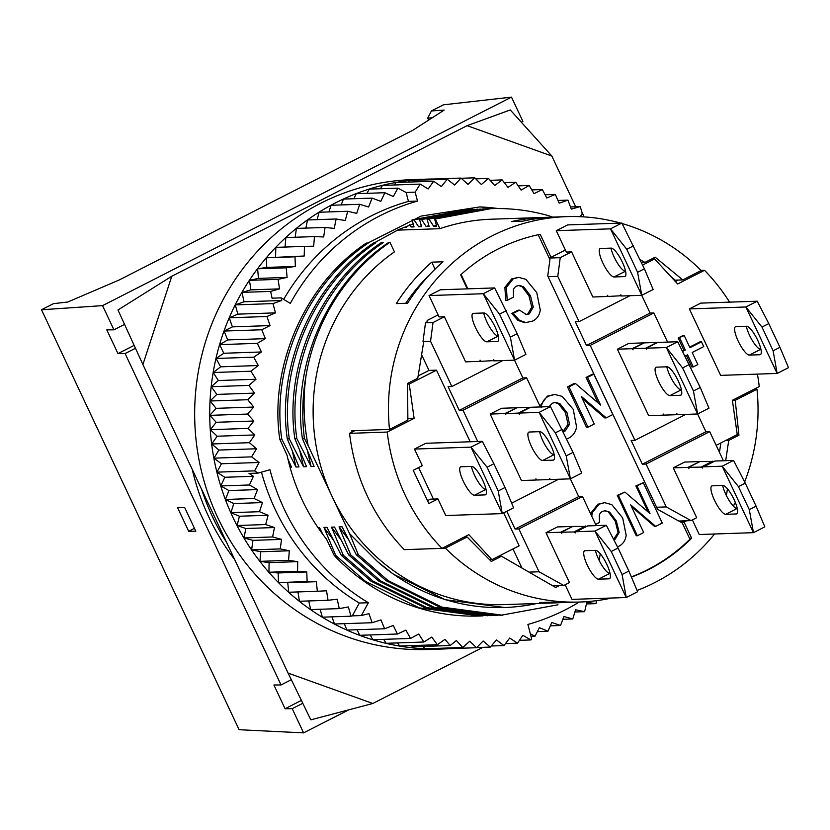 <?xml version="1.0" encoding="UTF-8"?>
<svg xmlns="http://www.w3.org/2000/svg" width="830" height="830" viewBox="0 0 830 830"><rect width="100%" height="100%" fill="white"/><g stroke="black" fill="none" stroke-linecap="round" stroke-linejoin="round"><path stroke-width="1.25" d="M575.709 206.784L551.836 156.04L510.274 109.954L467.114 125.662L171.779 276.245L142.905 364.546L288.103 673.109L372.815 703.487L482.946 647.338M426.994 179.124L411.929 179.643A235.066 225.293 88 0 0 320.567 203.329A235.066 225.293 88 0 0 201.462 471.222A235.066 225.293 88 0 0 428.01 649.506L443.075 648.987A235.066 225.293 -92 0 1 216.526 470.714A235.066 225.293 -92 0 1 335.631 202.811A235.066 225.293 -92 0 1 426.994 179.124A235.066 225.293 -92 0 1 433.945 179M551.836 156.04L467.114 125.662M171.779 276.245L117.974 309.974L142.905 364.546M288.103 673.109L310.835 719.838L372.815 703.487M427.492 500.666L430.407 499.172L437.939 498.923L445.752 515.534L502.243 513.604L470.973 447.142L487.065 467.217L493.881 463.742L482.334 441.353L425.842 443.282L414.481 449.072L422.304 465.692L413.216 470.32L428.851 503.551L437.939 498.923M521.966 568.052L512.982 548.952M720.855 442.961L719.454 452.35M675.402 281.557L678.328 280.063M670.65 276.39L675.236 280.167L682.768 279.907L701.143 270.549A192.809 184.789 88 0 0 622.116 223.54M517.194 333.691L525.919 354.379L514.558 360.168L510.377 337.167L517.194 333.691L494.639 287.927L440.408 289.774L429.058 295.573L439.101 316.936L444.382 316.749L465.599 361.849L480.29 361.351L480.062 360.158L481.037 361.32L494.452 360.573M418.144 375.938L428.975 370.419L421.599 354.752M506.362 310.669L499.546 314.145L510.377 337.167M493.84 360.884L493.622 359.691L494.597 360.853L514.558 360.168L483.288 293.716L494.639 287.927M499.546 314.145L483.288 293.716L429.058 295.573M480.892 361.04L480.29 361.351M497.336 341.472L486.795 341.825A15.843 4.129 63 0 1 475.984 328.607A15.843 4.129 63 0 1 472.893 313.47A15.843 4.129 63 0 1 473.391 313.346L483.932 312.983A15.843 4.129 63 0 1 494.742 326.211A15.843 4.129 63 0 1 497.834 341.348A15.843 4.129 63 0 1 497.336 341.472L498.228 341.016M498.353 336.026L486.795 341.825M483.724 312.993A15.843 4.129 -117 0 0 490.271 328.089A15.843 4.129 -117 0 0 498.156 336.036M572.067 526.448L557.376 526.946L546.015 532.746L560.707 532.238L572.202 526.728M560.707 532.238L561.682 533.4L561.453 532.217L572.814 526.428L585.866 526.438M587.287 526.106L575.097 531.926L575.242 532.943L574.35 531.957L585.71 526.158M622.064 574.526L611.233 551.494L594.975 531.065L606.336 525.276L587.661 525.919L576.3 531.708L594.975 531.065L626.245 597.527L637.606 591.738L628.881 571.05L622.064 574.526L626.245 597.527L572.015 599.385L565.147 584.787M610.05 573.385L609.842 573.395A15.843 4.129 63 0 1 601.958 565.438A15.843 4.129 63 0 1 595.421 550.342M546.015 532.746L569.473 582.587L563.788 585.482L539.033 571.777L529.021 572.119M576.3 531.708L575.097 531.926M561.453 532.217L574.35 531.957M609.842 573.395L598.482 579.184A15.843 4.129 63 0 1 587.671 565.956A15.843 4.129 63 0 1 584.579 550.819A15.843 4.129 63 0 1 585.077 550.705L595.629 550.342A15.843 4.129 63 0 1 606.429 563.56A15.843 4.129 63 0 1 609.521 578.697A15.843 4.129 63 0 1 609.023 578.821L609.915 578.365M598.482 579.184L609.023 578.821M574.267 531.781L585.627 525.981M611.233 551.494L618.049 548.018L628.881 571.05M606.336 525.276L618.049 548.018M550.3 479.252L549.688 479.553L549.47 478.371L550.446 479.533L570.407 478.848L566.216 455.846L573.032 452.371L581.757 473.059L570.407 478.848L539.127 412.386L550.487 406.596L573.032 452.371M550.487 406.596L530.526 407.281L519.165 413.07L539.127 412.386L555.384 432.824L566.216 455.846M555.384 432.824L562.201 429.349M519.165 413.07L519.393 414.263L518.418 413.101L529.779 407.312L516.966 407.748L505.615 413.537L505.833 414.73L504.858 413.568L490.167 414.066L521.448 480.529L536.128 480.02L535.91 478.837L536.886 479.999L549.688 479.553M536.74 479.709L536.128 480.02M539.78 431.662A15.843 4.129 63 0 1 550.591 444.89A15.843 4.129 63 0 1 553.683 460.017A15.843 4.129 63 0 1 553.185 460.142L542.633 460.505A15.843 4.129 63 0 1 531.833 447.277A15.843 4.129 63 0 1 528.741 432.15A15.843 4.129 63 0 1 529.239 432.025L539.78 431.662M505.615 413.537L518.418 413.101M504.858 413.568L516.364 408.059M516.219 407.769L501.528 408.277L490.167 414.066M539.573 431.673A15.843 4.129 -117 0 0 546.119 446.768A15.843 4.129 -117 0 0 553.994 454.716L542.633 460.505M558.569 479.252L511.654 503.177M502.721 360.573L451.852 386.51L448.086 386.645L459.26 410.383L522.869 377.94L514.507 360.179M506.746 511.301L515.098 529.052L578.717 496.62L570.355 478.848M459.26 410.383L463.026 410.248L526.635 377.816L522.869 377.94M540.34 406.949L526.635 377.816M578.717 496.62L582.484 496.496L596.189 525.618M552.822 585.856L563.788 585.482M620.57 223.104A192.809 184.789 88 0 0 566.651 216.63A192.809 184.789 88 0 0 515.202 226.113A192.809 184.789 88 0 0 389.509 429.432L407.872 420.073L407.551 383.45L417.77 378.241L423.57 342.676L423.02 341.514L430.552 341.255L451.852 386.51M387.247 432.057L349.586 433.353A195.455 187.321 88 0 0 404.314 549.657L441.975 548.36A195.455 187.321 -92 0 1 387.247 432.057L414.118 418.362L409.242 384.062L436.507 370.159L428.975 370.419M436.507 370.159L470.195 441.768M503.665 512.878L519.155 545.798L491.889 559.7L468.846 534.665L441.975 548.36M515.098 529.052L518.864 528.928L539.033 571.777M463.026 410.248L477.727 441.508M438.136 314.881L427.201 320.453L426.942 322.061L425.489 322.797L433.021 322.538L430.552 341.255M425.489 322.797L423.02 341.514M600.256 553.755L599.146 560.395M518.864 528.928L582.484 496.496M444.382 316.749L433.021 322.538M418.6 467.581L433.416 499.069M471.627 466.408L461.075 466.771A15.843 4.129 -117 0 0 460.577 466.896A15.843 4.129 -117 0 0 463.68 482.033A15.843 4.129 -117 0 0 474.48 495.261L485.031 494.898A15.843 4.129 -117 0 0 485.519 494.773A15.843 4.129 -117 0 0 482.427 479.636A15.843 4.129 -117 0 0 471.627 466.408M471.419 466.419A15.843 4.129 -117 0 0 477.956 481.514A15.843 4.129 -117 0 0 485.841 489.461L486.048 489.461M487.065 467.217L498.228 490.955L505.045 487.48L493.881 463.742M498.228 490.955L502.243 513.604L513.604 507.804L505.045 487.48M414.481 449.072L470.973 447.142L482.334 441.353M349.586 433.353L354.939 430.614M407.862 418.579L414.118 418.362M409.242 384.062L407.551 384.114M489.648 559.773L491.889 559.7M644.412 268.827L653.137 289.514L641.777 295.304L637.596 272.302L644.412 268.827L621.867 223.052L567.637 224.909L556.276 230.699L566.33 252.061L571.6 251.884L592.827 296.984L607.508 296.476L607.29 295.293L608.265 296.455L621.68 295.708M633.581 245.805L626.764 249.28L637.596 272.302M621.068 296.019L620.84 294.826L621.826 295.988L641.777 295.304L610.507 228.841L621.867 223.052M626.764 249.28L610.507 228.841L556.276 230.699M608.12 296.165L607.508 296.476M624.565 276.598L614.013 276.961A15.843 4.129 63 0 1 603.213 263.733A15.843 4.129 63 0 1 600.111 248.606A15.843 4.129 63 0 1 600.609 248.481L611.16 248.118A15.843 4.129 63 0 1 621.961 261.346A15.843 4.129 63 0 1 625.063 276.473A15.843 4.129 63 0 1 624.565 276.598L625.447 276.151M625.581 271.161L614.013 276.961M610.953 248.129A15.843 4.129 -117 0 0 617.489 263.224A15.843 4.129 -117 0 0 625.374 271.171M699.285 461.584L684.594 462.082L673.244 467.871L687.925 467.373L699.431 461.864M687.925 467.373L688.9 468.535L688.672 467.352L700.032 461.553L713.084 461.573M714.505 461.241L702.315 467.062L702.46 468.068L701.568 467.083L712.928 461.293M749.293 509.651L738.451 486.629L722.193 466.201L733.554 460.411L714.889 461.044L703.529 466.844L722.193 466.201L753.474 532.663L764.835 526.863L756.109 506.176L749.293 509.651L753.474 532.663L699.244 534.52L692.376 519.922M737.268 508.52L737.061 508.52A15.843 4.129 63 0 1 729.186 500.573A15.843 4.129 63 0 1 722.639 485.477M673.244 467.871L696.692 517.723L691.017 520.618L666.251 506.912L656.582 507.244M703.529 466.844L702.315 467.062M688.672 467.352L701.568 467.083M737.061 508.52L725.711 514.32A15.843 4.129 63 0 1 714.9 501.092A15.843 4.129 63 0 1 711.808 485.955A15.843 4.129 63 0 1 712.306 485.83L722.847 485.467A15.843 4.129 63 0 1 733.658 498.695A15.843 4.129 63 0 1 736.75 513.832A15.843 4.129 63 0 1 736.252 513.957L737.144 513.5M725.711 514.32L736.252 513.957M701.485 466.906L712.846 461.117M738.451 486.629L745.267 483.153L756.109 506.176M733.554 460.411L745.267 483.153M677.519 414.377L676.917 414.689L676.689 413.506L677.664 414.668L697.625 413.983L693.444 390.982L700.261 387.506L708.986 408.194L697.625 413.983L666.355 347.521L677.716 341.732L700.261 387.506M677.716 341.732L657.754 342.417L646.394 348.206L666.355 347.521L682.613 367.949L693.444 390.982M682.613 367.949L689.429 364.474M646.394 348.206L646.612 349.399L645.636 348.237L656.997 342.437L644.194 342.883L632.834 348.673L633.062 349.855L632.087 348.693L617.396 349.202L648.666 415.654L663.357 415.156L663.129 413.963L664.104 415.125L676.917 414.689M663.959 414.844L663.357 415.156M666.998 366.798A15.843 4.129 63 0 1 677.809 380.016A15.843 4.129 63 0 1 680.901 395.153A15.843 4.129 63 0 1 680.403 395.277L669.862 395.64A15.843 4.129 63 0 1 659.051 382.412A15.843 4.129 63 0 1 655.959 367.275A15.843 4.129 63 0 1 656.457 367.161L666.998 366.798M632.834 348.673L645.636 348.237M632.087 348.693L643.582 343.184M643.437 342.904L628.756 343.402L617.396 349.202M666.801 366.798A15.843 4.129 -117 0 0 673.338 381.893A15.843 4.129 -117 0 0 681.223 389.851L669.862 395.64M685.788 414.388L634.919 440.325L631.153 440.45L642.327 464.188L705.936 431.756L697.574 413.983M629.949 295.708L579.081 321.646L575.315 321.781L586.478 345.508L650.087 313.076L641.725 295.304M586.478 345.508L590.244 345.384L653.853 312.952L650.087 313.076M667.569 342.074L653.853 312.952M705.936 431.756L709.702 431.631L723.407 460.754M678.743 521.033L691.017 520.618M590.244 345.384L634.919 440.325M548.111 276.712L557.781 276.38L579.081 321.646M642.327 464.188L646.093 464.063L666.251 506.912M557.781 276.38L560.24 257.674L549.18 258.057M727.474 488.891L726.375 495.531M646.093 464.063L709.702 431.631M571.6 251.884L560.24 257.674M773.124 350.789L779.941 347.314L788.5 367.649L777.139 373.438L720.648 375.378L689.377 308.916L745.869 306.986L777.139 373.438L773.124 350.789L761.961 327.051L768.777 323.586L757.23 301.186L745.869 306.986L761.961 327.051M759.917 354.732L749.376 355.095A15.843 4.129 63 0 1 738.565 341.867A15.843 4.129 63 0 1 735.473 326.74A15.843 4.129 63 0 1 735.971 326.615L746.512 326.252A15.843 4.129 63 0 1 757.323 339.48A15.843 4.129 63 0 1 760.415 354.618A15.843 4.129 63 0 1 759.917 354.732L760.809 354.286M760.944 349.295L760.737 349.306A15.843 4.129 63 0 1 752.852 341.358A15.843 4.129 63 0 1 746.315 326.263M779.941 347.314L768.777 323.586M689.377 308.916L700.738 303.126L757.23 301.186M689.647 347.116L699.97 341.856L701.475 341.804L703.726 346.598L692.178 352.48L697.854 364.557L693.268 366.891L687.593 354.825L685.103 356.091M682.395 350.82L683.827 350.084L678.152 338.007L682.737 335.673L684.242 335.621L689.917 347.697L701.475 341.804M693.268 366.891L691.764 366.943L686.358 355.458M678.152 338.007L684.242 335.621M642.638 265.05L654.6 258.96L677.654 283.995L704.514 270.29A195.455 187.321 88 0 1 729.591 302.13M716.166 445.347L737.248 434.598L732.382 400.299L759.243 386.593A195.455 187.321 88 0 0 757.417 374.112M701.008 270.414L704.514 270.29M683.827 350.084L685.331 350.032L679.656 337.955M682.685 351.381L685.331 350.032M654.6 258.96L651.509 259.064M617.468 546.897L618.734 546.327C623.008 544.138 625.488 540.444 626.173 535.267L622.676 517.889L611.783 504.619L604.603 502.669L599.104 504.163L592.319 512.618L591.749 516.187M648.095 511.944L635.853 485.934L643.281 482.687L662.267 523.045L655.679 526.396L630.686 504.899L643.686 532.518L637.388 535.724L618.402 495.375L624.886 492.065L650.014 513.594L636.984 485.903L643.281 482.687M554.689 402.457L558.445 403.733L565.469 412.645L568.042 424.348L563.103 431.247M549.045 406.648L552.438 403.193L555.436 402.394L559.949 403.681L566.973 412.593L569.556 424.296L565.199 430.926L563.269 431.61M582.338 398.639L604.759 417.926L606.263 417.874L581.27 396.377L594.259 423.985L587.972 427.191L568.986 386.842L575.46 383.543L600.598 405.061L587.567 377.37L593.855 374.164L592.35 374.216L586.063 377.422L598.036 402.872M586.063 377.422L587.567 377.37M604.603 502.669L597.974 504.204L591.188 512.66L590.846 514.268M593.855 374.164L612.851 414.512L606.263 417.874M637.388 535.724L636.257 535.765L617.271 495.417L624.886 492.065M604.614 510.74L609.614 512.11L605.174 510.699L602.424 511.436A6.339 6.08 88 0 0 599.322 515.057L599.416 522.444L595.608 524.384M635.853 485.934L636.984 485.903M575.46 383.543L573.955 383.595L567.471 386.894L586.468 427.243L587.972 427.191M567.471 386.894L568.986 386.842M608.483 512.152L615.238 521.105L618.07 532.476L613.609 539.417M609.614 512.11L616.368 521.074L619.19 532.435L615.206 539.158L613.775 539.718M566.724 438.956L568.643 438.136C573.115 435.843 575.75 432.077 576.549 426.827L573.24 409.335L562.159 396.367L554.762 394.458L548.827 396.066C544.397 398.327 541.855 402.208 541.191 407.706M655.679 526.396L654.548 526.438L631.485 506.601M617.271 495.417L618.402 495.375M631.35 576.902A178.284 170.866 88 0 0 689.938 539.21L682.312 523.014L657.557 509.309L547.759 275.985L549.917 259.614L538.214 234.734M554.762 394.458L547.312 396.118L539.946 406.109M518.688 277.376L511.685 278.911L504.899 287.377L505.698 300.408L507.203 300.356L513.49 297.15L513.397 289.763A6.339 6.08 88 0 1 516.499 286.132L519.258 285.396L523.699 286.817L530.453 295.771L533.275 307.131L529.291 313.854L526.469 314.632L519.538 310.161L513.251 313.377L519.424 320.307L525.93 322.569L532.818 321.023C537.093 318.834 539.573 315.151 540.257 309.964L536.761 292.585L525.867 279.316L518.688 277.376L513.189 278.859L506.404 287.325L507.203 300.356M519.538 310.161L518.034 310.213L511.747 313.429L517.92 320.359L524.415 322.621L527.05 322.58M511.747 313.429L513.251 313.377M518.511 285.468L522.195 286.858L528.949 295.822L531.771 307.183L527.787 313.906L525.722 314.612M467.892 288.84L461.127 274.45M548.879 257.404L551.016 257.331L540.195 234.319A178.284 170.866 88 0 0 460.671 274.865L467.259 288.861M680.797 522.174L684.045 522.06L691.649 538.224L689.512 538.297M725.628 440.523L728.719 440.419L725.711 460.681M498.446 556.359L501.538 556.256L491.319 561.464L467.134 537.01L464.032 537.114M559.358 585.638L555.685 587.505L501.538 556.256M308.138 445.596L304.371 438.333L302.369 438.406C291.683 366.487 326.74 283.507 388.917 242.308L389.934 242.277A203.371 194.915 88 0 0 306.104 375.17C302.815 398.763 303.5 422.242 308.138 445.596L349.575 533.649L377.463 561.557A195.714 187.58 88 0 0 504.619 607.508A195.714 187.58 88 0 0 536.699 603.503M304.371 438.333C301.798 416.899 302.369 395.837 306.104 375.17M389.934 242.277L394.437 251.853A192.809 184.789 88 0 0 332.083 496.465A192.809 184.789 88 0 0 504.526 604.603L557.241 602.798A192.809 184.789 -92 0 1 539.791 602.538L551.089 602.144A192.809 184.789 88 0 0 568.54 602.414L579.838 602.03A192.809 184.789 88 0 0 611.7 598.025M566.651 216.63L555.353 217.014A192.809 184.789 88 0 0 522.547 221.226L511.249 221.61A192.809 184.789 -92 0 1 544.055 217.408A192.809 184.789 -92 0 1 549.709 217.304M504.619 607.508L445.15 599.706L393.399 574.184L377.463 561.557M340.808 539.562L331.512 527.164L334.532 527.06L348.756 554.969L350.758 554.907L339.045 526.905L342.064 526.801L356.288 554.71L358.29 554.648L349.575 533.649M490.447 615.632L426.776 607.612L372.981 581.093L343.226 555.156L331.512 527.164M421.36 225.812L418.59 226.735L414.056 219.836L412.054 219.909L468.006 209.44L472.768 209.295M414.056 219.836L469.998 209.368M753.889 389.322L756.981 389.218L735.204 400.319L732.392 400.423M428.892 225.553L426.122 226.486L421.578 219.577L480.3 209.036M405.725 303.272A184.882 177.195 -92 0 1 430.002 274.325M482.915 615.891L479.647 616.026A203.371 194.915 88 0 1 334.21 555.467L335.694 555.415L323.98 527.424L326.999 527.32L341.223 555.229L343.226 555.156M480.145 616.005L419.243 607.871L365.449 581.353L335.694 555.415M366.321 243.086L368.323 243.014C306.135 284.213 271.078 367.192 281.775 439.112L279.772 439.184C269.086 367.265 304.143 284.275 366.321 243.086M418.59 226.735L421.599 226.632L419.586 219.649L477.53 209.108M419.586 219.649L421.578 219.577M562.896 602.518A192.809 184.789 -92 0 1 557.241 602.798M318.014 527.621L319.467 527.579L322.901 534.468M735.204 400.319L738.949 435.211L735.847 435.314M426.122 226.486L429.131 226.383L427.118 219.39L483.07 208.921L487.833 208.776M497.979 615.372L493.217 615.559L432.306 607.425L378.522 580.907L348.756 554.969M307.411 450.68L311.063 466.502L296.839 438.593C286.143 366.684 321.2 283.694 383.387 242.495L381.385 242.568C319.208 283.756 284.151 366.746 294.837 438.665L306.54 466.657L303.531 466.761L299.879 450.939M303.531 466.761L289.307 438.852C278.61 366.933 313.667 283.953 375.855 242.754L373.853 242.827C311.675 284.016 276.618 367.005 287.305 438.925L299.007 466.917L295.999 467.02L292.347 451.198M686.576 520.763L684.045 522.06M333.276 539.822L323.98 527.424M404.252 227.233L406.534 227.15M487.677 615.746L424.773 607.685L370.989 581.166L341.223 555.229M396.304 303.593L407.603 303.209A192.809 184.789 88 0 1 443.033 261.772L431.735 262.156A192.809 184.789 -92 0 0 396.304 303.593M738.949 435.211L728.719 440.419M302.369 438.406L314.072 466.398L311.063 466.502M397.321 230.149L439.879 228.686A192.809 184.789 88 0 1 491.329 219.213L544.055 217.408M442.255 548.215L445.357 548.111A192.809 184.789 88 0 0 579.838 602.03M637.067 590.462A192.809 184.789 88 0 0 714.568 533.991M733.336 506.124A192.809 184.789 88 0 0 735.328 502.441M744.645 481.94A192.809 184.789 88 0 0 756.981 389.218M351.993 432.119A192.809 184.789 -92 0 1 351.847 430.729L389.509 429.432M435.045 269.179L431.735 262.156M436.424 225.293L433.654 226.227L436.663 226.123L434.65 219.13L490.789 208.662M348.341 539.303L339.045 526.905M631.443 577.12A178.284 170.866 88 0 0 691.649 538.224M427.118 219.39L485.062 208.849M290.033 467.228L291.486 467.176L287.886 458.762M552.749 217.128L547.79 215.458A203.371 194.915 88 0 0 490.966 208.652A203.371 194.915 88 0 0 435.366 219.11L439.879 228.686M434.65 219.13L435.366 219.11M640.127 259.717L644.952 262.404L655.181 257.186L682.768 279.907M551.016 257.331L565.365 250.006M495.209 615.497L434.308 607.363L380.514 580.834L350.758 554.907M413.828 226.071L411.058 226.995L414.066 226.891L412.054 219.909M445.357 548.111L467.134 537.01M287.305 438.925L289.307 438.852M557.988 604.79L500.749 615.3L439.838 607.166L386.054 580.647L356.288 554.71M433.654 226.227L429.11 219.328M641.445 262.519L644.952 262.404M502.741 615.238L441.84 607.104L388.046 580.575L358.29 554.648M294.837 438.665L296.839 438.593M295.999 467.02L281.775 439.112M411.058 226.995L409.491 224.619M334.21 555.467L326.543 539.189A198.36 190.112 88 0 1 287.149 455.473L279.772 439.184M505.47 643.592L517.526 643.177L522.817 635.313L530.92 639.94L531.625 638.737L527.901 624.451A219.224 210.104 88 0 0 579.216 602.051M517.526 643.177L509.703 638.052L503.966 645.564L496.465 639.951L490.291 647.078L483.133 640.999L476.555 647.722L469.759 641.196L462.798 647.493L456.396 640.542L450.151 645.522L444.984 639.308L437.389 644.734L431.776 637.077L423.871 642.015L386.209 643.302L383.668 639.359M411.493 645.626L412.489 646.819L450.151 645.522M249.425 484.969L220.801 485.955L224.785 477.281L253.399 476.296L249.425 484.969L257.528 489.586L254.073 498.498L262.425 502.586L259.5 511.695L268.08 515.254L265.683 524.539L274.46 527.538L272.613 536.958L281.536 539.386L280.25 548.91L289.307 550.778L288.57 560.364L297.721 561.651L297.545 571.268L306.747 571.963L307.142 581.581L316.365 581.695L317.319 591.261L326.532 590.784L328.047 600.287L337.219 599.218L339.283 608.608L348.361 606.958L350.976 616.192L322.351 617.178L320.121 609.262M317.319 591.261L288.705 592.247L287.751 582.67L278.517 582.556L278.133 572.949L268.93 572.244L269.096 562.626L297.721 561.651M283.673 299.412A219.224 210.104 88 0 1 408.453 201.4L417.49 201.088L415.166 192.166L420.188 184.104L428.166 188.95L433.654 181.231L395.993 182.517L394.229 184.997M420.188 184.104L382.526 185.401L380.441 188.742M295.013 256.812L266.389 257.788L304.205 256.014L295.013 256.812L295.335 266.43L286.215 267.82L287.097 277.396L278.081 279.368L279.523 288.871L270.632 291.413L272.074 298.178L281.111 297.866L290.303 303.386A219.224 210.104 88 0 1 417.49 201.088M278.081 279.368L249.457 280.343L258.483 278.382L257.591 268.796L266.721 267.405L266.389 257.788M270.632 291.413L242.007 292.388L250.899 289.857L249.457 280.343M250.899 289.857L279.523 288.871M253.399 476.296L248.99 473.411L258.026 473.1L254.613 470.869L259.095 462.476L251.583 456.863L213.922 458.15L218.892 450.057L256.553 448.76L249.384 442.691L211.723 443.977L217.149 436.217L254.81 434.93L248.004 428.405L253.876 421.007L247.465 414.066L209.814 415.353L216.111 408.339L253.762 407.053L247.776 399.718L254.468 393.119L248.917 385.421L211.256 386.707L218.332 380.545L255.993 379.258L250.899 371.218L213.237 372.514L220.656 366.819L258.317 365.522L253.7 357.18L261.44 351.972L257.321 343.35L219.66 344.637L227.7 339.927L265.361 338.64L261.751 329.769L224.09 331.056L232.379 326.875L270.041 325.588L266.959 316.5L229.298 317.797L237.826 314.145L275.487 312.858L272.945 303.593L281.671 300.502L281.111 297.866M227.7 339.927L224.09 331.056M423.871 642.015L418.725 634.016L410.539 638.436L405.87 630.126L397.446 634.016L393.264 625.426L384.622 628.767L346.961 630.063L344.305 623.672M410.539 638.436L372.877 639.723L370.19 634.95M408.453 201.4L406.119 192.477L397.871 188.151L369.246 189.126L366.974 193.328M530.349 633.84L535.049 636.154L539.386 627.667L547.956 631.225L551.784 622.479L560.551 625.488L563.861 616.514L572.783 618.962L562.833 619.304M560.551 625.488L550.311 625.841M433.654 181.231L441.342 186.574L447.266 179.218L454.633 185.038L460.972 178.077L467.985 184.353L474.729 177.807L481.358 184.519L488.476 178.419L475.766 178.855M261.751 329.769L270.041 325.588M497.865 208.538L479.782 206.919A206.016 197.447 88 0 1 498.01 208.538M397.871 188.151L393.327 196.513L384.84 192.716L380.804 201.358L372.11 198.111L368.582 206.992L359.722 204.305L356.713 213.393L347.718 211.276L345.249 220.541L336.14 218.996L334.231 228.406L325.049 227.451L323.679 236.965L314.466 236.592L285.842 237.567L285.053 247.05M372.11 198.111L343.485 199.086L341.161 204.937M488.476 178.419L494.701 185.536L502.16 179.903L507.96 187.404L515.741 182.258L521.084 190.112L529.156 185.464L534.032 193.649L542.364 189.531L546.752 198.007L555.312 194.417L559.202 203.163L567.948 200.134L557.999 200.466M572.783 618.962L575.553 609.791L584.611 611.668L586.841 602.331L595.982 603.628L586.457 603.95M218.332 380.545L213.237 372.514M555.312 194.417L545.082 194.77M254.073 498.498L225.449 499.473L228.914 490.561L220.801 485.955M265.683 524.539L237.058 525.514L239.455 516.229L230.875 512.681L233.811 503.561L225.449 499.473M233.811 503.561L262.425 502.586M490.291 647.078L476.721 647.545M460.972 178.077L423.321 179.363L422.688 180.058M384.622 628.767L380.949 619.927L372.131 622.718L368.987 613.661L361.33 615.559L352.294 615.87L359.328 603.047A219.224 210.104 88 0 1 261.471 472.135M372.131 622.718L334.469 624.004L331.979 616.846M584.611 611.668L574.889 612.001M272.613 536.958L243.989 537.933L245.836 528.513L274.46 527.538M280.25 548.91L251.625 549.896L252.922 540.372L243.989 537.933M252.922 540.372L281.536 539.386M218.892 450.057L211.723 443.977M314.466 236.592L313.667 246.178L304.444 246.386L304.205 256.014M304.444 246.386L275.819 247.371L275.581 256.989M447.266 179.218L409.605 180.504L408.329 182.102M248.004 428.405L210.343 429.691L216.215 422.294L253.876 421.007M217.149 436.217L210.343 429.691M297.545 571.268L268.93 572.244M278.133 572.949L306.747 571.963M247.776 399.718L210.115 401.004L216.806 394.406L254.468 393.119M216.111 408.339L210.115 401.004M350.976 616.192L352.294 615.87M254.613 470.869L216.962 472.156L221.434 463.763L259.095 462.476M224.785 477.281L216.962 472.156M339.283 608.608L310.659 609.583L308.76 600.941M253.7 357.18L216.039 358.467L223.778 353.258L261.44 351.972M220.656 366.819L216.039 358.467M595.982 603.628L596.511 600.661M347.718 211.276L319.094 212.252L317.122 219.649M249.384 442.691L254.81 434.93M503.966 645.564L491.225 645.999M535.049 636.154L530.982 636.288M232.379 326.875L229.298 317.797M437.389 644.734L399.728 646.02L397.456 642.918M462.798 647.493L425.136 648.78L422.999 646.456M336.14 218.996L307.515 219.981L305.865 228.105M272.945 303.593L235.284 304.89L244.01 301.788L281.671 300.502M580.367 216.692L582.276 213.227L580.222 206.629L570.511 206.96M450.296 648.624A235.066 225.293 -92 0 1 443.075 648.987M228.914 490.561L257.528 489.586M216.806 394.406L211.256 386.707M359.722 204.305L331.097 205.28L328.908 211.92M547.956 631.225L537.384 631.589M266.721 267.405L295.335 266.43M515.741 182.258L504.287 182.652M530.92 639.94L519.445 640.324M257.321 343.35L265.361 338.64M266.959 316.5L275.487 312.858M251.583 456.863L256.553 448.76M476.555 647.722L438.894 649.008L438.178 648.334M258.026 473.1L269.958 469.749A219.224 210.104 88 0 0 368.375 602.736L359.328 603.047M415.166 192.166L406.119 192.477M247.465 414.066L253.762 407.053M248.917 385.421L255.993 379.258M307.142 581.581L278.517 582.556M287.751 582.67L316.365 581.695M286.215 267.82L257.591 268.796M269.096 562.626L259.946 561.35L260.682 551.753L251.625 549.896M260.682 551.753L289.307 550.778M567.948 200.134L571.32 209.098L580.222 206.629M245.836 528.513L237.058 525.514M397.446 634.016L359.784 635.303L357.056 629.711M328.047 600.287L299.423 601.262L297.939 591.925M221.434 463.763L213.922 458.15M216.215 422.294L209.814 415.353M223.778 353.258L219.66 344.637M237.826 314.145L235.284 304.89M244.01 301.788L242.007 292.388M295.158 237.256L296.424 228.426L325.049 227.451M353.87 198.733L356.226 193.701L384.84 192.716M250.899 371.218L258.317 365.522M288.57 560.364L259.946 561.35M474.729 177.807L461.2 178.274M239.455 516.229L268.08 515.254M529.156 185.464L518.179 185.847M542.364 189.531L531.791 189.894M259.5 511.695L230.875 512.681M502.16 179.903L490.136 180.318M583.729 216.869L583.065 214.213L581.706 214.254M258.483 278.382L287.097 277.396M368.375 602.736L361.33 615.559M583.065 214.213L581.56 214.524M413.216 223.944L398.483 229.63L369.827 245.307M367.846 243.034L421.08 216.091L479.782 206.919M134.138 345.373L117.974 353.611L125.102 353.559L135.466 348.278M125.102 353.559L281.038 684.947L273.91 684.999L285.074 708.737L301.383 700.416M291.309 679.708L281.038 684.947M285.074 708.737L292.212 708.675L302.784 703.29M292.212 708.675L303.593 732.869L348.797 709.826M303.593 732.869L239.113 729.715L41.5 309.766L53.525 303.635L67.728 302.027L119.043 280.052L412.873 130.237L444.175 110.089L431.424 110.95L443.459 104.819L511.488 97.131L522.869 121.325L521.261 122.145M511.488 97.131L102.557 305.637L113.938 329.821L106.8 329.884L117.974 353.611M124.562 324.406L113.938 329.821M234.683 559.586A232.431 222.762 -92 0 1 208.745 516.893A232.431 222.762 -92 0 1 192.238 469.396M226.663 542.54A232.431 222.762 -92 0 1 212.511 516.768A232.431 222.762 -92 0 1 201.617 489.327M428.633 120.091L427.699 118.119L432.171 117.819M188.68 531.273L177.506 507.535L184.644 507.483L195.818 531.221L188.68 531.273L194.459 528.326M427.699 118.119L431.424 110.95M41.5 309.766L102.557 305.637M553.185 460.142L554.067 459.696M474.48 495.261L485.841 489.461M485.031 494.898L485.913 494.441M680.403 395.277L681.295 394.821M760.737 349.306L749.376 355.095M559.949 403.681L558.445 403.733M591.188 512.66L592.319 512.618M597.974 504.204L599.104 504.163M566.973 412.593L565.469 412.645M568.042 424.348L569.556 424.296M618.07 532.476L619.19 532.435M615.238 521.105L616.368 521.074M614.076 539.199L615.206 539.158M547.312 396.118L548.827 396.066M565.199 430.926L563.695 430.978M511.685 278.911L513.189 278.859M524.415 322.621L525.93 322.569M517.92 320.359L519.424 320.307M527.787 313.906L529.291 313.854M531.771 307.183L533.275 307.131M528.949 295.822L530.453 295.771M522.195 286.858L523.699 286.817M504.899 287.377L506.404 287.325"/></g></svg>
